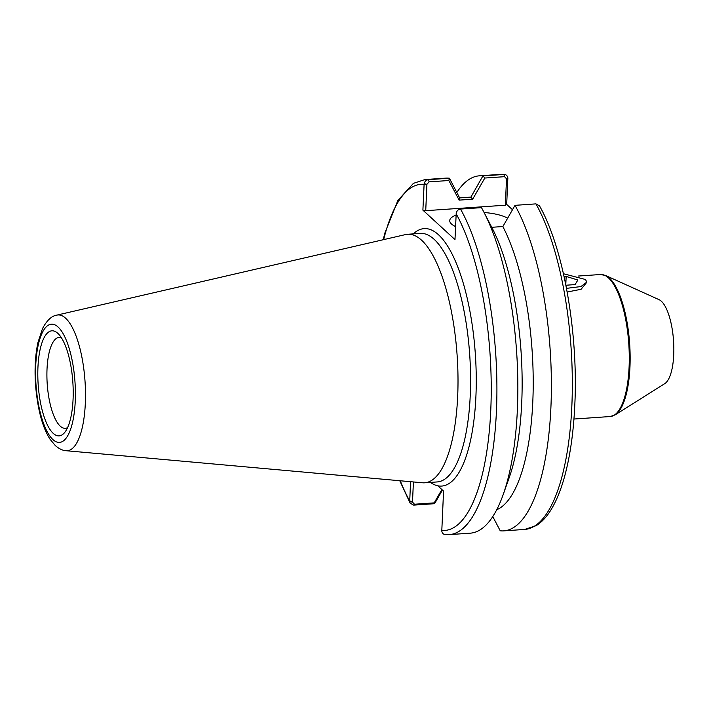 <?xml version="1.0" encoding="UTF-8"?>
<svg xmlns="http://www.w3.org/2000/svg" width="709" height="709" viewBox="0 0 709 709"><rect width="100%" height="100%" fill="white"/><g stroke="black" fill="none" stroke-linecap="round" stroke-linejoin="round"><path stroke-width="1.06" d="M564.089 276.572L566.163 276.43L565.791 284.717M566.163 276.43L577.87 280.02L575.061 284.601L565.888 285.231M586.804 282.279L581.096 289.281L567.173 292.028M563.46 273.736L585.474 279.497L586.822 282.093L580.946 286.56L566.5 288.359M605.601 275.491A70.944 23.397 -93.9 0 1 629.654 343.847A70.944 23.397 -93.9 0 1 615.182 414.862L664.838 383.578A42.708 14.083 -93.9 0 0 673.55 340.834A42.708 14.083 -93.9 0 0 659.069 299.677L605.601 275.491L600.488 274.516A71.175 23.477 86.1 0 1 628.794 343.909A71.175 23.477 86.1 0 1 610.263 416.529L573.953 419.028M512.492 209.713L506.687 204.387L507.848 177.977C507.405 175.593 506.093 174.423 503.895 174.467L482.926 175.903L470.882 197.146L459.645 197.917L449.409 178.216L428.475 179.652C426.26 179.918 424.806 181.274 424.133 183.737L422.892 210.148L454.983 239.598L456.215 213.187C456.88 210.706 458.306 209.332 460.513 209.058L481.482 207.648A177.941 58.687 -93.9 0 1 483.768 211.885A177.941 58.687 -93.9 0 1 503.204 494.545A177.941 58.687 -93.9 0 1 470.262 533.177L449.32 534.613A177.941 58.687 -93.9 0 0 496.628 406.363A177.941 58.687 -93.9 0 0 460.513 209.058M422.892 210.148L425.728 210.679L505.331 205.211L506.687 204.387M455.568 226.588A31.143 9.642 -177.4 0 1 449.728 220.579A31.143 9.642 -177.4 0 1 456.091 215.119M484.096 212.523A31.143 9.642 -177.4 0 1 507.635 218.186M430.416 482.404A129.011 42.549 -93.9 0 0 437.79 485.798L443.559 491.098L441.787 531.023C442.221 533.407 443.542 534.577 445.739 534.533M67.594 427.624A45.553 15.022 86.1 0 1 65.334 428.325A45.553 15.022 86.1 0 1 60.247 426.144A45.553 15.022 86.1 0 1 46.909 376.328A45.553 15.022 86.1 0 1 59.086 337.431A45.553 15.022 86.1 0 1 61.417 337.812M53.237 433.367A52.67 17.37 -93.9 0 0 64.944 432.153A52.67 17.37 -93.9 0 0 72.841 382.142A52.67 17.37 -93.9 0 0 58.173 333.682A52.67 17.37 -93.9 0 0 37.976 366.659A52.67 17.37 -93.9 0 0 53.237 433.367M409.696 501.573L410.192 503.23L413.702 505.127L434.582 503.691L434.2 502.876L414.481 504.232L412.496 502.114L409.696 501.573L410.564 481.695M66.123 450.72L422.537 482.776A124.562 41.078 -93.9 0 0 424.709 482.802A124.562 41.078 -93.9 0 0 457.145 355.714A124.562 41.078 -93.9 0 0 407.613 234.271A124.562 41.078 -93.9 0 0 405.468 234.59L56.8 315.133C51.633 315.895 46.874 320.371 42.513 328.577L37.931 342.571C35.344 354.713 34.519 368.423 35.45 383.711C37.426 408.668 42.301 427.181 50.073 439.27L55.32 445.589C59.175 448.877 62.773 450.587 66.123 450.72A68.046 22.44 -93.9 0 0 85.027 381.309A68.046 22.44 -93.9 0 0 56.8 315.133M434.582 503.691L442.425 490.052M441.867 489.547L434.2 502.876M412.496 502.114L413.409 481.952M504.604 174.485L503.895 174.467A177.941 58.687 86.1 0 0 500.315 174.387L504.604 174.485M482.926 175.903A177.941 58.687 -93.9 0 0 479.364 175.823A177.941 58.687 -93.9 0 0 456.853 192.431M470.776 197.146A157.301 51.881 -93.9 0 0 469.562 197.191L459.68 197.873M449.409 178.216A177.941 58.687 -93.9 0 0 445.846 178.127L424.895 179.572A177.941 58.687 -93.9 0 1 428.475 179.652L429.122 181.867L448.841 180.511L449.364 178.216M503.78 530.873A177.941 58.687 -93.9 0 0 551.097 402.65A177.941 58.687 -93.9 0 0 515 205.344L535.933 203.873A177.941 58.687 86.1 0 1 572.039 401.179A177.941 58.687 86.1 0 1 524.731 529.428L503.78 530.873A177.941 58.687 -93.9 0 1 500.226 530.784L492.782 516.569M503.204 494.545L509.195 477.662A157.301 51.881 -93.9 0 0 492.011 227.784L483.768 211.885M496.734 509.718A157.301 51.881 -93.9 0 0 533.115 392.21A157.301 51.881 -93.9 0 0 502.849 226.588L515 205.344M491.754 227.297L502.876 226.534M535.933 203.873L539.496 205.876M425.728 210.679L426.924 184.278L429.122 181.867M424.133 183.737L426.924 184.278M448.841 180.511L459.131 200.124L459.645 197.917M459.131 200.124L472.673 199.194L470.882 197.146M472.673 199.194L484.823 178.039L483.015 175.903M484.823 178.039L504.542 176.683L506.527 178.801L507.848 177.977M506.527 178.801L505.331 205.211M52.953 439.615A59.246 19.542 86.1 0 1 39.677 339.505A59.246 19.542 86.1 0 1 73.887 370.896A59.246 19.542 86.1 0 1 52.953 439.615M437.79 485.798A129.011 42.549 -93.9 0 0 474.463 343.519A129.011 42.549 -93.9 0 0 413.32 233.873M407.613 234.271L420.18 233.403A124.562 41.078 86.1 0 1 469.712 354.854A124.562 41.078 86.1 0 1 437.276 481.934L424.709 482.802M456.153 213.781A173.492 57.216 86.1 0 1 490.752 410.458A173.492 57.216 86.1 0 1 441.769 530.429M412.523 501.52L409.687 500.979A173.492 57.216 86.1 0 1 400.257 480.773M383.666 239.624A173.492 57.216 86.1 0 1 424.062 184.331L426.898 184.872M414.481 504.232L413.702 505.127M504.542 176.683L503.895 174.467M507.857 178.571L506.501 179.395M586.795 282.536L586.822 282.093M615.182 414.862L610.263 416.529M600.488 274.516L578.358 276.031M500.315 174.387L479.364 175.823M410.13 503.106L399.761 480.729M383.188 239.739L384.996 232.676L397.873 200.443L413.418 183.356L424.895 179.572M445.022 534.515L449.32 534.613M539.434 205.77C563.495 247.76 578.464 333.133 574.786 405.353C573.519 432.419 570.133 456.073 564.639 476.324C561.103 489.228 556.804 499.978 551.753 508.557C547.224 516.312 542.039 522.01 536.208 525.644L524.731 529.428"/></g></svg>
